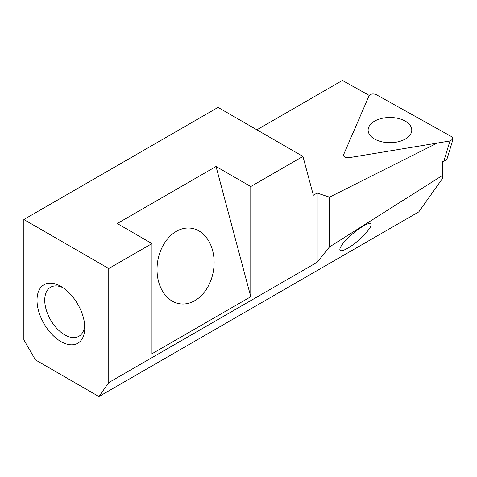 <?xml version="1.0" encoding="UTF-8"?>
<svg xmlns="http://www.w3.org/2000/svg" width="477" height="477" viewBox="0 0 477 477"><rect width="100%" height="100%" fill="white"/><g stroke="black" fill="none" stroke-linecap="round" stroke-linejoin="round"><path stroke-width="0.72" d="M369.258 95.436L342.379 80.446L256.87 129.816M442.507 161.5L442.507 178.481L418.77 211.895L98.936 396.554L108.75 382.59L317.145 262.272L329.476 246.937L442.31 175.554L442.507 178.481M302.949 156.414L218.049 107.397L23.85 219.515L108.75 268.533L151.972 243.58L151.972 353.773L250.771 296.73L250.771 186.543L302.949 156.414L313.353 195.242L317.145 193.048L329.476 197.156L437.224 143.082M329.476 197.156L329.476 246.937M108.75 268.533L108.75 382.59M317.145 193.048L317.145 262.272M250.771 186.543L216.039 166.491L117.241 223.528L151.972 243.58M23.85 219.515L23.85 339.833L35.429 359.885L98.936 396.554M60.901 286.415L60.901 286.415A33.772 19.497 60 0 1 84.781 327.777A33.772 19.497 60 0 1 60.901 341.562A33.772 19.497 60 0 1 37.015 300.2A33.772 19.497 60 0 1 60.901 286.415M176.335 231.357A38.202 28.268 -81.1 0 1 191.504 228.262A38.202 28.268 -81.1 0 1 213.499 270.393A38.202 28.268 -81.1 0 1 179.644 303.748A38.202 28.268 -81.1 0 1 157.076 271.818A38.202 28.268 -81.1 0 1 176.335 231.357M250.771 296.73L216.039 166.491M62.91 287.673A28.316 16.349 -120 0 0 50.598 287.237A28.316 16.349 -120 0 0 50.598 319.936A28.316 16.349 -120 0 0 78.914 336.279A28.316 16.349 -120 0 0 84.691 325.397M341.926 244.963C339.845 247.974 339.326 249.829 340.369 250.526C341.544 251.105 343.965 250.347 347.632 248.261C358.883 242.024 374.54 225.275 370.498 223.808C367.636 221.292 348.067 235.781 341.926 244.963M343.613 154.673L369.025 95.829C370.635 93.832 373.044 93.438 376.24 94.637L451.802 136.762L453.09 139.004L449.984 140.965L349.015 157.684C346.093 157.959 344.263 157.279 343.523 155.645L343.613 154.673M446.895 159.324L443.795 161.292L442.31 161.536M405.653 138.849A21.829 12.605 180 0 1 381.767 141.776A21.829 12.605 180 0 1 368.113 130.09A21.829 12.605 180 0 1 389.947 117.491A21.829 12.605 180 0 1 411.776 130.09A21.829 12.605 180 0 1 405.653 138.849M443.795 161.292L449.984 140.965M446.776 159.723L452.965 139.403"/></g></svg>
